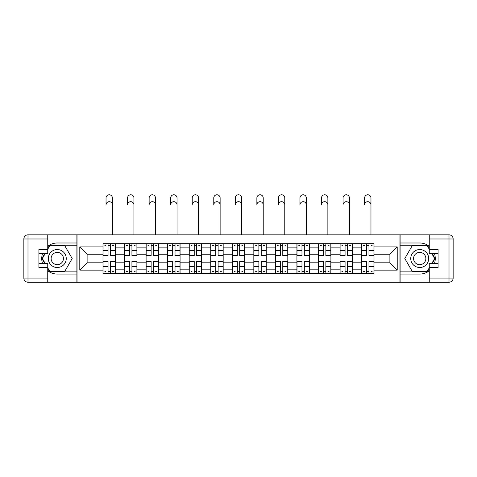 <?xml version="1.0" encoding="UTF-8"?>
<svg xmlns="http://www.w3.org/2000/svg" width="477" height="477" viewBox="0 0 477 477"><rect width="100%" height="100%" fill="white"/><g stroke="black" fill="none" stroke-linecap="round" stroke-linejoin="round"><path stroke-width="0.72" d="M47.748 270.799A15.538 15.538 0 0 0 57.276 274.066L76.892 274.066L76.892 282.217L400.108 282.217L400.108 274.066L419.724 274.066A15.538 15.538 0 0 0 429.252 270.799M429.252 246.257A15.538 15.538 0 0 0 419.724 242.99L400.108 242.99L400.108 234.839L76.892 234.839L76.892 242.99L57.276 242.99A15.538 15.538 0 0 0 47.748 246.257M124.545 273.375L124.545 247.891L115.428 247.891L115.428 273.375M115.428 247.891L115.428 243.681M124.545 247.891L124.545 243.681M136.977 243.681L136.977 273.375M146.093 273.375L146.093 243.681M158.525 243.681L158.525 273.375M167.642 273.375L167.642 243.681M180.073 243.681L180.073 273.375M189.19 273.375L189.19 243.681M201.622 243.681L201.622 273.375M210.739 273.375L210.739 243.681M223.17 243.681L223.17 273.375M232.287 273.375L232.287 243.681M244.713 243.681L244.713 273.375M253.83 273.375L253.83 243.681M266.261 243.681L266.261 273.375M275.378 273.375L275.378 243.681M287.81 243.681L287.81 273.375M296.927 273.375L296.927 243.681M309.358 243.681L309.358 273.375M318.475 273.375L318.475 243.681M330.907 243.681L330.907 273.375M340.023 273.375L340.023 243.681M352.455 243.681L352.455 273.375M361.572 273.375L361.572 243.681M361.572 262.809L352.455 262.809M340.023 262.809L330.907 262.809M318.475 262.809L309.358 262.809M296.927 262.809L287.81 262.809M275.378 262.809L266.261 262.809M253.83 262.809L244.713 262.809M232.287 262.809L223.17 262.809M210.739 262.809L201.622 262.809M189.19 262.809L180.073 262.809M167.642 262.809L158.525 262.809M146.093 262.809L136.977 262.809M124.545 262.809L115.428 262.809M361.572 254.247L352.455 254.247M340.023 254.247L330.907 254.247M318.475 254.247L309.358 254.247M296.927 254.247L287.81 254.247M275.378 254.247L266.261 254.247M253.83 254.247L244.713 254.247M232.287 254.247L223.17 254.247M210.739 254.247L201.622 254.247M189.19 254.247L180.073 254.247M167.642 254.247L158.525 254.247M146.093 254.247L136.977 254.247M124.545 254.247L115.428 254.247M87.112 262.809L102.996 262.809L102.996 254.247L87.112 254.247L87.112 262.809L79.79 270.131L79.79 246.925L102.996 246.925L102.996 254.247M374.004 254.247L374.004 262.809L389.888 262.809L389.888 254.247L374.004 254.247L374.004 243.681L102.996 243.681L102.996 246.925M374.004 246.925L397.21 246.925L397.21 270.131L374.004 270.131L374.004 262.809M102.996 262.809L102.996 273.375L374.004 273.375L374.004 270.131M102.996 270.131L79.79 270.131M399.97 282.217L399.97 234.839M77.03 282.217L77.03 234.839M110.39 271.306L108.04 271.306M108.04 245.75L110.39 245.75M131.932 271.306L129.589 271.306M129.589 245.75L131.932 245.75M153.481 271.306L151.131 271.306M151.131 245.75L153.481 245.75M175.029 271.306L172.68 271.306M172.68 245.75L175.029 245.75M196.578 271.306L194.228 271.306M194.228 245.75L196.578 245.75M218.126 271.306L215.777 271.306M215.777 245.75L218.126 245.75M239.675 271.306L237.325 271.306M237.325 245.75L239.675 245.75M261.223 271.306L258.874 271.306M258.874 245.75L261.223 245.75M282.772 271.306L280.422 271.306M280.422 245.75L282.772 245.75M304.32 271.306L301.971 271.306M301.971 245.75L304.32 245.75M325.869 271.306L323.519 271.306M323.519 245.75L325.869 245.75M347.411 271.306L345.068 271.306M345.068 245.75L347.411 245.75M368.959 271.306L366.61 271.306M366.61 245.75L368.959 245.75M79.79 246.925L87.112 254.247M389.888 262.809L397.21 270.131M389.888 254.247L397.21 246.925M112.387 204.866A3.178 3.178 88.8 0 0 109.215 201.688A3.178 3.178 88.8 0 0 106.037 204.866L106.037 197.961A3.178 3.178 0 0 1 109.215 194.783A3.178 3.178 0 0 1 112.387 197.961L112.387 234.839M110.39 255.267L115.356 255.559L110.39 255.559L110.39 243.819L115.356 243.819L112.596 243.819M115.356 255.267L115.356 243.819M108.04 245.613L110.39 245.613M104.862 245.613L105.828 245.613M112.596 245.613L113.562 245.613M105.828 243.819L103.068 243.819L103.068 255.559L108.04 255.559L108.04 243.819L110.39 243.819M103.068 243.819L108.04 243.819M108.04 261.79L103.068 261.497L108.04 261.497L108.04 273.238L103.068 273.238L105.828 273.238M103.068 261.79L103.068 273.238M110.39 271.443L108.04 271.443M113.562 271.443L112.596 271.443M105.828 271.443L104.862 271.443M112.596 273.238L115.356 273.238L115.356 261.497L110.39 261.497L110.39 273.238L106.037 273.238M115.356 273.238L112.387 273.238M133.936 204.866A3.178 3.178 88.8 0 0 130.764 201.688A3.178 3.178 88.8 0 0 127.586 204.866L127.586 197.961A3.178 3.178 0 0 1 130.764 194.783A3.178 3.178 0 0 1 133.936 197.961L133.936 234.839M131.932 255.267L136.905 255.559L131.932 255.559L131.932 243.819L136.905 243.819L134.144 243.819M136.905 255.267L136.905 243.819M129.589 245.613L131.932 245.613M126.411 245.613L127.377 245.613M134.144 245.613L135.11 245.613M127.377 243.819L124.616 243.819L124.616 255.559L129.589 255.559L129.589 243.819L131.932 243.819M124.616 243.819L129.589 243.819M155.484 204.866A3.178 3.178 88.8 0 0 152.306 201.688A3.178 3.178 88.8 0 0 149.134 204.866L149.134 197.961A3.178 3.178 0 0 1 152.306 194.783A3.178 3.178 0 0 1 155.484 197.961L155.484 234.839M153.481 255.267L158.453 255.559L153.481 255.559L153.481 243.819L158.453 243.819L155.693 243.819M158.453 255.267L158.453 243.819M151.131 245.613L153.481 245.613M147.959 245.613L148.925 245.613M155.693 245.613L156.659 245.613M148.925 243.819L146.165 243.819L146.165 255.559L151.131 255.559L151.131 243.819L153.481 243.819M146.165 243.819L151.131 243.819M42.531 253.627A15.538 15.538 0 0 0 42.531 263.429M76.892 234.839L47.748 234.839L47.748 253.627L38.905 253.627M76.892 282.217L27.994 282.217A4.144 4.144 0 0 1 23.85 278.073L23.85 238.983A4.144 4.144 0 0 1 27.994 234.839L47.748 234.839M76.892 274.066L76.892 242.99M38.905 263.429L47.748 263.429L47.748 282.217M47.748 249.483L38.905 249.483L38.905 267.573L47.748 267.573M76.892 245.202L49.578 245.202L47.748 248.38M47.748 268.682L49.578 271.86L76.892 271.86M44.719 253.627L41.887 258.528L44.719 263.429M434.469 263.429A15.538 15.538 0 0 0 434.469 253.627M400.108 282.217L429.252 282.217L429.252 263.429L438.095 263.429M400.108 234.839L449.006 234.839A4.144 4.144 0 0 1 453.15 238.983L453.15 278.073A4.144 4.144 0 0 1 449.006 282.217L429.252 282.217M400.108 242.99L400.108 274.066M438.095 253.627L429.252 253.627L429.252 234.839M429.252 267.573L438.095 267.573L438.095 249.483L429.252 249.483M400.108 271.86L427.422 271.86L429.252 268.682M429.252 248.38L427.422 245.202L400.108 245.202M432.281 263.429L435.113 258.528L432.281 253.627M48.296 258.528A8.98 8.98 0 0 0 57.276 267.508A8.98 8.98 0 0 0 66.255 258.528A8.98 8.98 0 0 0 57.276 249.549A8.98 8.98 0 0 0 48.296 258.528M51.128 258.528A6.147 6.147 0 0 0 57.276 264.675A6.147 6.147 0 0 0 63.423 258.528A6.147 6.147 0 0 0 57.276 252.381A6.147 6.147 0 0 0 51.128 258.528M47.748 249.209L49.823 245.613L64.735 245.613L72.188 258.528L64.735 271.443L49.823 271.443L47.748 267.853M45.196 263.429L42.364 258.528L45.196 253.627M410.745 258.528A8.98 8.98 0 0 0 419.724 267.508A8.98 8.98 0 0 0 428.704 258.528A8.98 8.98 0 0 0 419.724 249.549A8.98 8.98 0 0 0 410.745 258.528M413.577 258.528A6.147 6.147 0 0 0 419.724 264.675A6.147 6.147 0 0 0 425.872 258.528A6.147 6.147 0 0 0 419.724 252.381A6.147 6.147 0 0 0 413.577 258.528M429.252 267.853L427.177 271.443L412.265 271.443L404.812 258.528L412.265 245.613L427.177 245.613L429.252 249.209M431.804 253.627L434.636 258.528L431.804 263.429M129.589 261.79L124.616 261.497L129.589 261.497L129.589 273.238L124.616 273.238L127.377 273.238M124.616 261.79L124.616 273.238M131.932 271.443L129.589 271.443M135.11 271.443L134.144 271.443M127.377 271.443L126.411 271.443M134.144 273.238L136.905 273.238L136.905 261.497L131.932 261.497L131.932 273.238L127.586 273.238M136.905 273.238L133.936 273.238M151.131 261.79L146.165 261.497L151.131 261.497L151.131 273.238L146.165 273.238L148.925 273.238M146.165 261.79L146.165 273.238M153.481 271.443L151.131 271.443M156.659 271.443L155.693 271.443M148.925 271.443L147.959 271.443M155.693 273.238L158.453 273.238L158.453 261.497L153.481 261.497L153.481 273.238L149.134 273.238M158.453 273.238L155.484 273.238M177.033 204.866A3.178 3.178 88.8 0 0 173.855 201.688A3.178 3.178 88.8 0 0 170.677 204.866L170.677 197.961A3.178 3.178 0 0 1 173.855 194.783A3.178 3.178 0 0 1 177.033 197.961L177.033 234.839M175.029 255.267L180.002 255.559L175.029 255.559L175.029 243.819L180.002 243.819L177.241 243.819M180.002 255.267L180.002 243.819M172.68 245.613L175.029 245.613M169.508 245.613L170.474 245.613M177.241 245.613L178.207 245.613M170.474 243.819L167.707 243.819L167.707 255.559L172.68 255.559L172.68 243.819L175.029 243.819M167.707 243.819L172.68 243.819M198.581 204.866A3.178 3.178 88.8 0 0 195.403 201.688A3.178 3.178 88.8 0 0 192.225 204.866L192.225 197.961A3.178 3.178 0 0 1 195.403 194.783A3.178 3.178 0 0 1 198.581 197.961L198.581 234.839M196.578 255.267L201.55 255.559L196.578 255.559L196.578 243.819L201.55 243.819L198.79 243.819M201.55 255.267L201.55 243.819M194.228 245.613L196.578 245.613M191.05 245.613L192.022 245.613M198.79 245.613L199.756 245.613M192.022 243.819L189.256 243.819L189.256 255.559L194.228 255.559L194.228 243.819L196.578 243.819M189.256 243.819L194.228 243.819M220.13 204.866A3.178 3.178 88.8 0 0 216.952 201.688A3.178 3.178 88.8 0 0 213.774 204.866L213.774 197.961A3.178 3.178 0 0 1 216.952 194.783A3.178 3.178 0 0 1 220.13 197.961L220.13 234.839M218.126 255.267L223.099 255.559L218.126 255.559L218.126 243.819L223.099 243.819L220.338 243.819M223.099 255.267L223.099 243.819M215.777 245.613L218.126 245.613M212.599 245.613L213.571 245.613M220.338 245.613L221.304 245.613M213.571 243.819L210.804 243.819L210.804 255.559L215.777 255.559L215.777 243.819L218.126 243.819M210.804 243.819L215.777 243.819M172.68 261.79L167.707 261.497L172.68 261.497L172.68 273.238L167.707 273.238L170.474 273.238M167.707 261.79L167.707 273.238M175.029 271.443L172.68 271.443M178.207 271.443L177.241 271.443M170.474 271.443L169.508 271.443M177.241 273.238L180.002 273.238L180.002 261.497L175.029 261.497L175.029 273.238L170.677 273.238M180.002 273.238L177.033 273.238M194.228 261.79L189.256 261.497L194.228 261.497L194.228 273.238L189.256 273.238L192.022 273.238M189.256 261.79L189.256 273.238M196.578 271.443L194.228 271.443M199.756 271.443L198.79 271.443M192.022 271.443L191.05 271.443M198.79 273.238L201.55 273.238L201.55 261.497L196.578 261.497L196.578 273.238L192.225 273.238M201.55 273.238L198.581 273.238M215.777 261.79L210.804 261.497L215.777 261.497L215.777 273.238L210.804 273.238L213.571 273.238M210.804 261.79L210.804 273.238M218.126 271.443L215.777 271.443M221.304 271.443L220.338 271.443M213.571 271.443L212.599 271.443M220.338 273.238L223.099 273.238L223.099 261.497L218.126 261.497L218.126 273.238L213.774 273.238M223.099 273.238L220.13 273.238M241.678 204.866A3.178 3.178 88.8 0 0 238.5 201.688A3.178 3.178 88.8 0 0 235.322 204.866L235.322 197.961A3.178 3.178 0 0 1 238.5 194.783A3.178 3.178 0 0 1 241.678 197.961L241.678 234.839M239.675 255.267L244.647 255.559L239.675 255.559L239.675 243.819L244.647 243.819L241.887 243.819M244.647 255.267L244.647 243.819M237.325 245.613L239.675 245.613M234.147 245.613L235.113 245.613M241.887 245.613L242.853 245.613M235.113 243.819L232.353 243.819L232.353 255.559L237.325 255.559L237.325 243.819L239.675 243.819M232.353 243.819L237.325 243.819M237.325 261.79L232.353 261.497L237.325 261.497L237.325 273.238L232.353 273.238L235.113 273.238M232.353 261.79L232.353 273.238M239.675 271.443L237.325 271.443M242.853 271.443L241.887 271.443M235.113 271.443L234.147 271.443M241.887 273.238L244.647 273.238L244.647 261.497L239.675 261.497L239.675 273.238L235.322 273.238M244.647 273.238L241.678 273.238M263.226 204.866A3.178 3.178 88.8 0 0 260.048 201.688A3.178 3.178 88.8 0 0 256.87 204.866L256.87 197.961A3.178 3.178 0 0 1 260.048 194.783A3.178 3.178 0 0 1 263.226 197.961L263.226 234.839M261.223 255.267L266.196 255.559L261.223 255.559L261.223 243.819L266.196 243.819L263.429 243.819M266.196 255.267L266.196 243.819M258.874 245.613L261.223 245.613M255.696 245.613L256.662 245.613M263.429 245.613L264.401 245.613M256.662 243.819L253.901 243.819L253.901 255.559L258.874 255.559L258.874 243.819L261.223 243.819M253.901 243.819L258.874 243.819M258.874 261.79L253.901 261.497L258.874 261.497L258.874 273.238L253.901 273.238L256.662 273.238M253.901 261.79L253.901 273.238M261.223 271.443L258.874 271.443M264.401 271.443L263.429 271.443M256.662 271.443L255.696 271.443M263.429 273.238L266.196 273.238L266.196 261.497L261.223 261.497L261.223 273.238L256.87 273.238M266.196 273.238L263.226 273.238M284.775 204.866A3.178 3.178 88.8 0 0 281.597 201.688A3.178 3.178 88.8 0 0 278.419 204.866L278.419 197.961A3.178 3.178 0 0 1 281.597 194.783A3.178 3.178 0 0 1 284.775 197.961L284.775 234.839M282.772 255.267L287.744 255.559L282.772 255.559L282.772 243.819L287.744 243.819L284.978 243.819M287.744 255.267L287.744 243.819M280.422 245.613L282.772 245.613M277.244 245.613L278.21 245.613M284.978 245.613L285.95 245.613M278.21 243.819L275.45 243.819L275.45 255.559L280.422 255.559L280.422 243.819L282.772 243.819M275.45 243.819L280.422 243.819M280.422 261.79L275.45 261.497L280.422 261.497L280.422 273.238L275.45 273.238L278.21 273.238M275.45 261.79L275.45 273.238M282.772 271.443L280.422 271.443M285.95 271.443L284.978 271.443M278.21 271.443L277.244 271.443M284.978 273.238L287.744 273.238L287.744 261.497L282.772 261.497L282.772 273.238L278.419 273.238M287.744 273.238L284.775 273.238M306.323 204.866A3.178 3.178 88.8 0 0 303.145 201.688A3.178 3.178 88.8 0 0 299.967 204.866L299.967 197.961A3.178 3.178 0 0 1 303.145 194.783A3.178 3.178 0 0 1 306.323 197.961L306.323 234.839M304.32 255.267L309.293 255.559L304.32 255.559L304.32 243.819L309.293 243.819L306.526 243.819M309.293 255.267L309.293 243.819M301.971 245.613L304.32 245.613M298.793 245.613L299.759 245.613M306.526 245.613L307.492 245.613M299.759 243.819L296.998 243.819L296.998 255.559L301.971 255.559L301.971 243.819L304.32 243.819M296.998 243.819L301.971 243.819M301.971 261.79L296.998 261.497L301.971 261.497L301.971 273.238L296.998 273.238L299.759 273.238M296.998 261.79L296.998 273.238M304.32 271.443L301.971 271.443M307.492 271.443L306.526 271.443M299.759 271.443L298.793 271.443M306.526 273.238L309.293 273.238L309.293 261.497L304.32 261.497L304.32 273.238L299.967 273.238M309.293 273.238L306.323 273.238M327.866 204.866A3.178 3.178 88.8 0 0 324.694 201.688A3.178 3.178 88.8 0 0 321.516 204.866L321.516 197.961A3.178 3.178 0 0 1 324.694 194.783A3.178 3.178 0 0 1 327.866 197.961L327.866 234.839M325.869 255.267L330.835 255.559L325.869 255.559L325.869 243.819L330.835 243.819L328.075 243.819M330.835 255.267L330.835 243.819M323.519 245.613L325.869 245.613M320.341 245.613L321.307 245.613M328.075 245.613L329.041 245.613M321.307 243.819L318.547 243.819L318.547 255.559L323.519 255.559L323.519 243.819L325.869 243.819M318.547 243.819L323.519 243.819M323.519 261.79L318.547 261.497L323.519 261.497L323.519 273.238L318.547 273.238L321.307 273.238M318.547 261.79L318.547 273.238M325.869 271.443L323.519 271.443M329.041 271.443L328.075 271.443M321.307 271.443L320.341 271.443M328.075 273.238L330.835 273.238L330.835 261.497L325.869 261.497L325.869 273.238L321.516 273.238M330.835 273.238L327.866 273.238M349.414 204.866A3.178 3.178 88.8 0 0 346.236 201.688A3.178 3.178 88.8 0 0 343.064 204.866L343.064 197.961A3.178 3.178 0 0 1 346.236 194.783A3.178 3.178 0 0 1 349.414 197.961L349.414 234.839M347.411 255.267L352.384 255.559L347.411 255.559L347.411 243.819L352.384 243.819L349.623 243.819M352.384 255.267L352.384 243.819M345.068 245.613L347.411 245.613M341.89 245.613L342.856 245.613M349.623 245.613L350.589 245.613M342.856 243.819L340.095 243.819L340.095 255.559L345.068 255.559L345.068 243.819L347.411 243.819M340.095 243.819L345.068 243.819M345.068 261.79L340.095 261.497L345.068 261.497L345.068 273.238L340.095 273.238L342.856 273.238M340.095 261.79L340.095 273.238M347.411 271.443L345.068 271.443M350.589 271.443L349.623 271.443M342.856 271.443L341.89 271.443M349.623 273.238L352.384 273.238L352.384 261.497L347.411 261.497L347.411 273.238L343.064 273.238M352.384 273.238L349.414 273.238M370.963 204.866A3.178 3.178 88.8 0 0 367.785 201.688A3.178 3.178 88.8 0 0 364.613 204.866L364.613 197.961A3.178 3.178 0 0 1 367.785 194.783A3.178 3.178 0 0 1 370.963 197.961L370.963 234.839M368.959 255.267L373.932 255.559L368.959 255.559L368.959 243.819L373.932 243.819L371.172 243.819M373.932 255.267L373.932 243.819M366.61 245.613L368.959 245.613M363.438 245.613L364.404 245.613M371.172 245.613L372.138 245.613M364.404 243.819L361.644 243.819L361.644 255.559L366.61 255.559L366.61 243.819L368.959 243.819M361.644 243.819L366.61 243.819M366.61 261.79L361.644 261.497L366.61 261.497L366.61 273.238L361.644 273.238L364.404 273.238M361.644 261.79L361.644 273.238M368.959 271.443L366.61 271.443M372.138 271.443L371.172 271.443M364.404 271.443L363.438 271.443M371.172 273.238L373.932 273.238L373.932 261.497L368.959 261.497L368.959 273.238L364.613 273.238M373.932 273.238L370.963 273.238M340.023 247.891L330.907 247.891M318.475 247.891L309.358 247.891M296.927 247.891L287.81 247.891M275.378 247.891L266.261 247.891M253.83 247.891L244.713 247.891M232.287 247.891L223.17 247.891M210.739 247.891L201.622 247.891M189.19 247.891L180.073 247.891M167.642 247.891L158.525 247.891M146.093 247.891L136.977 247.891M361.572 247.891L352.455 247.891M340.023 269.165L330.907 269.165M318.475 269.165L309.358 269.165M296.927 269.165L287.81 269.165M275.378 269.165L266.261 269.165M253.83 269.165L244.713 269.165M232.287 269.165L223.17 269.165M210.739 269.165L201.622 269.165M189.19 269.165L180.073 269.165M167.642 269.165L158.525 269.165M146.093 269.165L136.977 269.165M124.545 269.165L115.428 269.165M361.572 269.165L352.455 269.165M110.39 250.604L115.356 250.604M103.068 255.267L108.04 255.267M103.068 250.604L108.04 250.604M108.04 266.452L103.068 266.452M115.356 261.79L110.39 261.79M115.356 266.452L110.39 266.452M131.932 250.604L136.905 250.604M124.616 255.267L129.589 255.267M124.616 250.604L129.589 250.604M153.481 250.604L158.453 250.604M146.165 255.267L151.131 255.267M146.165 250.604L151.131 250.604M47.748 238.983L27.994 238.983L27.994 278.073L47.748 278.073M23.85 238.983L27.994 238.983L27.994 234.839M27.994 282.217L27.994 278.073L23.85 278.073M429.252 278.073L449.006 278.073L449.006 238.983L429.252 238.983M453.15 278.073L449.006 278.073L449.006 282.217M449.006 234.839L449.006 238.983L453.15 238.983M129.589 266.452L124.616 266.452M136.905 261.79L131.932 261.79M136.905 266.452L131.932 266.452M151.131 266.452L146.165 266.452M158.453 261.79L153.481 261.79M158.453 266.452L153.481 266.452M175.029 250.604L180.002 250.604M167.707 255.267L172.68 255.267M167.707 250.604L172.68 250.604M196.578 250.604L201.55 250.604M189.256 255.267L194.228 255.267M189.256 250.604L194.228 250.604M218.126 250.604L223.099 250.604M210.804 255.267L215.777 255.267M210.804 250.604L215.777 250.604M172.68 266.452L167.707 266.452M180.002 261.79L175.029 261.79M180.002 266.452L175.029 266.452M194.228 266.452L189.256 266.452M201.55 261.79L196.578 261.79M201.55 266.452L196.578 266.452M215.777 266.452L210.804 266.452M223.099 261.79L218.126 261.79M223.099 266.452L218.126 266.452M239.675 250.604L244.647 250.604M232.353 255.267L237.325 255.267M232.353 250.604L237.325 250.604M237.325 266.452L232.353 266.452M244.647 261.79L239.675 261.79M244.647 266.452L239.675 266.452M261.223 250.604L266.196 250.604M253.901 255.267L258.874 255.267M253.901 250.604L258.874 250.604M258.874 266.452L253.901 266.452M266.196 261.79L261.223 261.79M266.196 266.452L261.223 266.452M282.772 250.604L287.744 250.604M275.45 255.267L280.422 255.267M275.45 250.604L280.422 250.604M280.422 266.452L275.45 266.452M287.744 261.79L282.772 261.79M287.744 266.452L282.772 266.452M304.32 250.604L309.293 250.604M296.998 255.267L301.971 255.267M296.998 250.604L301.971 250.604M301.971 266.452L296.998 266.452M309.293 261.79L304.32 261.79M309.293 266.452L304.32 266.452M325.869 250.604L330.835 250.604M318.547 255.267L323.519 255.267M318.547 250.604L323.519 250.604M323.519 266.452L318.547 266.452M330.835 261.79L325.869 261.79M330.835 266.452L325.869 266.452M347.411 250.604L352.384 250.604M340.095 255.267L345.068 255.267M340.095 250.604L345.068 250.604M345.068 266.452L340.095 266.452M352.384 261.79L347.411 261.79M352.384 266.452L347.411 266.452M368.959 250.604L373.932 250.604M361.644 255.267L366.61 255.267M361.644 250.604L366.61 250.604M366.61 266.452L361.644 266.452M373.932 261.79L368.959 261.79M373.932 266.452L368.959 266.452"/></g></svg>
